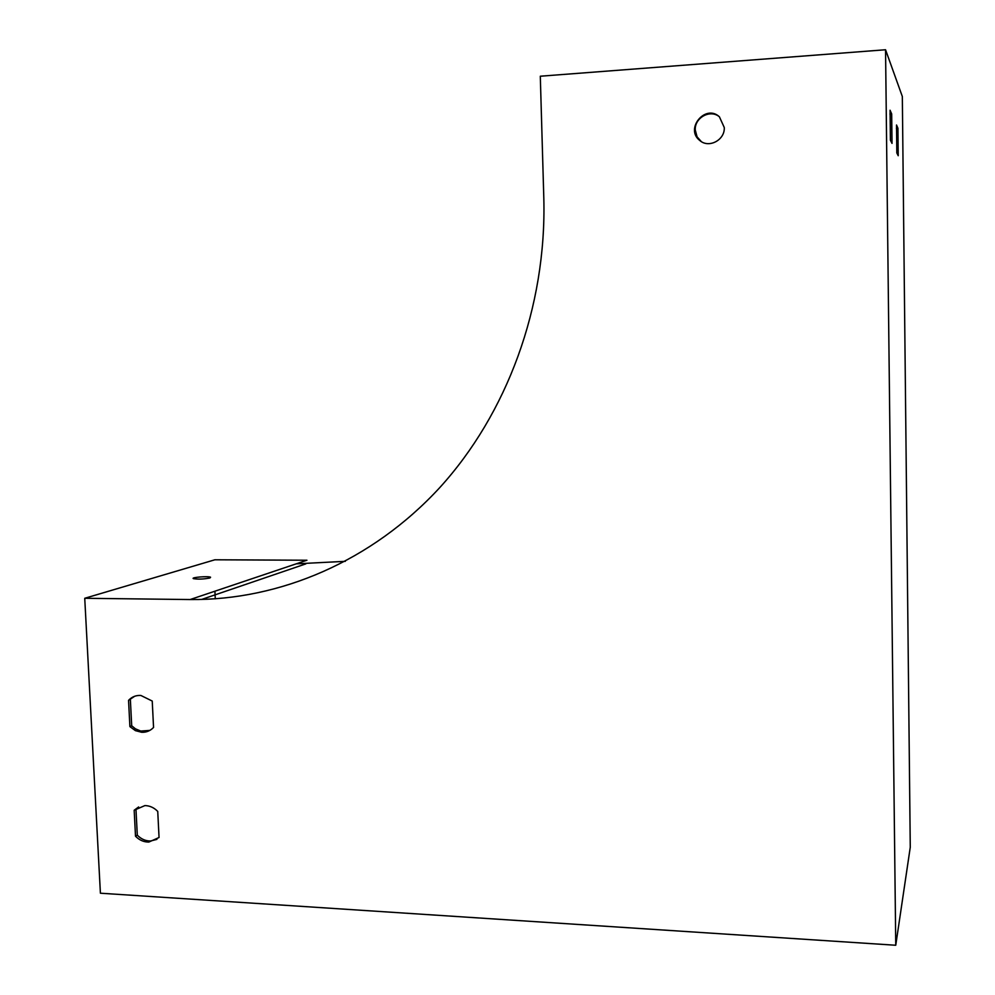<?xml version="1.0" encoding="UTF-8"?>
<svg xmlns="http://www.w3.org/2000/svg" width="995" height="995" viewBox="0 0 995 995"><rect width="100%" height="100%" fill="white"/><g stroke="black" fill="none" stroke-linecap="round" stroke-linejoin="round"><path stroke-width="1.49" d="M296.249 563.829L345.34 561.329M215.268 598.841L214.92 591.204M898.224 155.73L896.818 152.944L896.52 124.997L897.925 128.231L898.224 155.73M892.018 143.392L890.401 140.195L890.065 110.234L891.682 113.94L892.018 143.392M895.749 945.25L910.263 847.255L902.328 96.503L885.55 49.75L895.749 945.25L100.408 893.211L84.737 598.281L214.87 559.787L306.933 560.235L190.12 599.55C280.018 600.383 371.931 561.217 439.666 487.712C506.903 413.858 546.653 307.144 543.817 198.291L540.297 76.217L885.55 49.75M724.273 127.522L719.397 116.801C705.443 103.629 684.61 128.89 699.759 140.457C708.714 148.628 725.057 140.084 724.273 127.522M128.554 700.343C131.9 696.798 136.004 695.169 140.88 695.468L152.235 701.052L153.553 727.444C150.332 730.827 146.377 732.444 141.713 732.283L135.407 730.641L129.897 726.611L128.554 700.343L134.686 696.251M134.176 810.241L144.897 805.589C149.735 805.676 154.026 807.617 157.745 811.422L159.051 837.504L148.815 842.068C143.79 842.106 139.362 840.153 135.507 836.21L134.176 810.241L138.641 806.97M84.737 598.281L190.12 599.55M209.92 577.983L210.567 577.224C208.477 575.931 190.493 577.399 193.403 578.63C198.055 579.426 203.565 579.214 209.92 577.983M719.236 116.664C710.069 109.077 694.473 117.796 695.256 129.972L697.085 136.85L701.276 141.551M149.822 730.405L140.755 731.051L135.507 728.875L131.701 725.778L130.37 699.56M156.899 839.382L150.568 840.999C145.556 841.036 141.128 839.083 137.298 835.153L135.967 809.233M135.507 836.21L137.298 835.153M891.682 113.94L889.94 114.052M129.897 726.611L131.701 725.778M897.925 128.231L896.408 128.33M201.537 599.475L305.826 563.879M148.815 842.068L150.568 840.999M141.713 732.283L143.491 731.437M700.443 140.904L699.759 140.457"/></g></svg>
